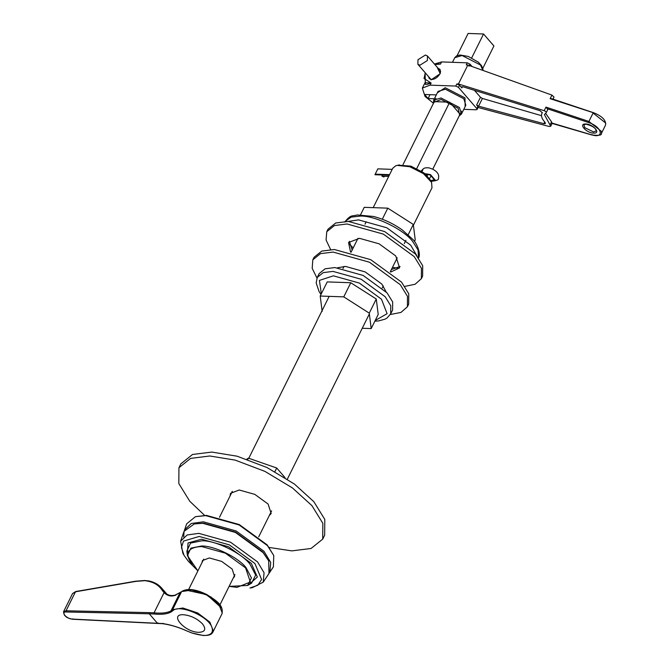 <?xml version="1.0" encoding="UTF-8"?>
<svg xmlns="http://www.w3.org/2000/svg" width="669" height="669" viewBox="0 0 669 669"><rect width="100%" height="100%" fill="white"/><g stroke="black" fill="none" stroke-linecap="round" stroke-linejoin="round"><path stroke-width="1" d="M197.907 570.849L188.257 561.174L184.008 555.262L181.441 547.443L183.507 541.096L199.186 536.446L229.316 544.859L254.914 563.524L261.596 579.488L257.858 585.224L249.947 587.992L252.305 587.683L263.226 582.147L264.063 572.739L257.54 561.893L230.571 542.233L198.818 533.36L187.144 534.983L180.638 541.154L182.829 553.196L184.008 555.262M202.055 562.504L202.423 560.58L209.322 557.954L221.665 561.4L232.151 569.043L234.576 576.544L233.272 577.999M183.716 536.914L184.059 531.328L194.278 523.936L202.757 523.317L235.404 532.44L263.143 552.653L268.695 560.873L268.988 573.484L263.226 582.147M273.772 555.546L267.19 544.901L239.301 524.571L206.478 515.398L195.448 516.669L205.759 515.632L239.101 524.948L267.424 545.595L273.772 555.546L273.387 566.86L269.39 572.823M184.343 530.609L186.668 523.81L195.448 516.669M184.569 529.856L191.284 523.484L203.343 521.812L236.124 530.969L263.979 551.273L270.711 562.478L269.85 572.187M194.278 523.936L203.451 523.15L235.572 532.123L262.867 552.017L268.695 560.873M161.589 588.009C158.411 584.38 154.163 582.022 148.844 580.935L144.713 580.491L135.556 581.219L75.764 591.513L72.587 593.528L76.115 591.68L135.907 581.378L145.031 580.659L148.242 581.261C154.43 582.54 159.055 585.517 162.115 590.209L164.072 592.642C167.267 595.745 170.829 596.681 174.76 595.46L181.542 591.697L175.127 595.134C170.888 596.146 167.551 595.285 165.118 592.542L158.804 585.358M76.115 591.68L75.313 591.873M162.375 623.541L72.319 619.093C66.616 619.009 60.252 611.65 66.164 611.976L66.055 610.789L63.513 611.801L64.458 615.263C66.264 616.584 65.696 617.755 72.612 619.251L162.667 623.7C170.411 624.721 178.899 627.313 188.106 631.486L192.212 633.083C204.271 636.587 211.203 636.186 213.018 631.862L213.336 631.018L209.882 622.153L197.748 612.988L182.896 608.012L172.61 609.676L170.963 610.889L171.197 611.926L172.861 610.697C179.3 603.931 207.975 615.998 211.839 627.104C213.754 632.648 210.944 635.458 203.401 635.525L192.179 633.041L188.064 631.436C178.757 627.204 170.194 624.57 162.375 623.541L163.161 623.357L162.375 623.541M179.852 592.985L180.889 592.751L179.852 592.985L170.963 610.889C167.208 612.938 161.564 613.582 154.054 612.829L149.145 612.62L149.254 613.799L154.129 614.008C161.706 614.752 167.392 614.058 171.197 611.926M202.523 623.934C206.387 629.211 205.149 632.004 198.818 632.322C184.644 632.297 168.605 613.749 183.607 614.744C190.916 615.547 197.221 618.608 202.523 623.934M373.193 207.649L392.72 168.312L395.605 165.87L397.235 165.385L409.854 166.757L423.427 173.622L431.58 182.436L430.568 180.312L424.899 173.656M424.138 173.045L410.942 166.146L398.473 165.193M431.58 182.436L431.982 187.797L413.4 225.227M433.437 103.218L425.058 96.47L422.348 88.091L430.067 85.147L455.765 86.058L458.457 87.363L459.511 85.231L461.861 87.948L462.471 86.719M425.083 82.772L425.35 84.261C426.245 84.679 428.168 84.261 431.129 83.006L425.083 82.755M434.691 64.333L437.041 63.647L440.528 64.065L436.046 63.881M434.432 64.04L441.59 61.924L467.296 62.827L466.26 64.918L467.848 65.018L458.432 83.985L456.802 83.968L459.511 85.231M545.553 113.245L551.557 121.875L550.018 124.969L550.704 126.274L549.14 126.483L478.059 107.466L477.867 106.455L476.813 108.587L477.097 109.465L476.286 109.775L463.793 109.34M425.35 84.261L425.108 72.628M476.813 108.587L458.457 87.363M434.373 98.769L428.101 98.544L424.589 94.488L436.297 94.898M434.281 101.638L449.702 102.181L460.063 114.173M468.927 66.264L469.981 64.14L472.038 66.515M469.981 64.14L467.296 62.827M478.184 107.216L477.097 109.465M544.725 122.034L543.905 123.681L545.386 123.573L545.135 122.486C541.614 118.589 540.652 115.369 542.258 112.835L542.342 112.551M542.258 112.835L540.209 110.778L463.308 86.87L461.727 86.886L461.861 87.948M474.472 90.34L480.467 97.273L482.416 98.452L541.489 115.678M480.467 97.273L476.621 105.016L478.578 106.17L482.416 98.452M543.905 123.681L478.578 106.17M476.621 105.016L477.867 106.455M550.712 126.249L552.251 123.146L591.597 134.82C604.91 139.027 601.941 126.675 588.645 122.552L547.259 108.721L547.719 109.791L546.071 112.902C546.598 112.183 545.971 111.447 544.198 110.694L458.432 83.985M552.092 123.322L551.557 121.875M547.259 108.721L545.979 107.099L544.198 110.694M550.018 124.969L544.415 114.591L546.071 112.902M467.848 65.018L551.942 95.09L554.016 97.105L553.004 99.146M550.152 98.686L551.699 98.711L593.428 112.66C602.167 116.13 606.206 120.278 605.545 125.095L605.704 123.063L593.085 113.036L593.495 112.785L550.152 98.686L551.942 95.09M428.101 98.544L430.016 94.68M246.836 459.185L248.391 458.14L276.715 468.016L284.969 477.566M247.722 459.494L248.391 458.14M274.917 471.62L276.715 468.016M416.703 255.499L410.733 245.222L386.782 227.761L358.601 219.892L348.039 221.414M349.352 244.101L353.215 247.898M392.469 267.383L397.829 268.169M360.566 214.741L364.245 207.331L387.803 208.159L413.3 224.433L415.232 239.87L414.437 241.484M408.19 234.727L413.3 224.433M382.308 219.231L387.803 208.159M317.273 277.401L319.18 273.571L325.134 268.787L334.935 267.567L363.116 275.436L387.067 292.897L392.661 301.936L392.603 310.015L390.696 313.845L390.763 305.766L385.16 296.727L361.218 279.274L333.037 271.397L323.227 272.618L317.273 277.401L316.178 282.97L319.096 291.584L321.011 294.427M362.247 328.27L371.195 328.579L369.263 313.142L343.774 296.869L320.217 296.041L322.149 311.478M320.217 296.041L327.225 281.908L350.79 282.736L376.279 299.01L378.211 314.447L371.195 328.579M376.279 299.01L369.263 313.142M350.79 282.736L343.774 296.869M337.611 267.742L345.538 266.429L365.14 271.907L381.807 284.041L386.097 291.809M390.345 314.505L400.974 312.431L407.413 306.762L407.488 296.35L400.279 284.693L369.43 262.215L333.12 252.071L320.493 253.643L312.816 259.806L312.189 268.328L316.972 278.078M312.816 259.806L314.087 257.247L321.756 251.092L334.391 249.512L370.693 259.656L401.542 282.142L408.759 293.8L408.684 304.203L407.413 306.762M350.564 252.088L348.524 242.504L359.487 238.331L379.089 243.809L395.747 255.951L399.602 267.868L390.738 272.032M391.424 269.498L400.07 266.505M349.327 241.317L352.17 250.014M326.765 231.708L328.036 229.158L335.704 222.994L348.332 221.422L384.642 231.566L415.491 254.044L422.699 265.702L422.624 276.113L421.361 278.664L421.437 268.261L414.22 256.603L383.37 234.117L347.069 223.973L334.433 225.553L326.765 231.708L326.079 240.012L330.595 249.529M404.854 286.391L415.131 284.241L421.361 278.664M417.974 59.717L417.874 64.266L419.915 65.219L427.366 60.528L427.458 55.979L425.425 55.025L417.974 59.717M382.509 175.01L381.915 176.198L384.131 176.884M392.201 169.366L377.826 168.856L374.941 174.743L389.274 175.253M375.209 174.149L389.575 174.659M383.705 176.884L383.262 176.859M423.067 173.355L430.468 174.601L435.302 180.187L431.053 181.332M423.87 173.948L430.217 174.985L434.34 179.752L430.593 180.705M388.689 176.44L381.915 176.198M422.055 171.54L423.117 169.056C424.012 167.944 426.028 167.559 429.164 167.902L433.086 169.324L435.971 171.281C438.362 173.48 439.182 175.763 438.438 178.113C439.157 179.752 436.673 180.822 430.995 181.316M230.052 496.013L230.496 493.337L239.226 490.009L254.83 494.374L268.102 504.041L271.171 513.533L269.306 515.498M231.967 491.631L231.992 492.091M178.941 467.748L180.881 463.834L192.547 454.468L211.747 452.077L237.094 456.199L266.923 467.489L294.427 484.055L313.82 501.666L324.783 519.387L324.666 535.208L322.717 539.122L322.834 523.3L311.879 505.588L292.487 487.969L264.983 471.411L235.154 460.113L209.798 455.99L190.598 458.39L178.941 467.748L178.824 483.562L189.787 501.282L204.605 515.373M269.273 547.468L291.86 550.88L311.06 548.48L322.717 539.122M403.006 164.649L435.912 98.351M457.128 55.602L468.133 33.45L483.553 33.994L471.695 57.877M416.779 168.496L449.702 102.181M432.768 169.157L461.593 111.104M482.809 68.355L493.914 45.977L483.553 33.994M197.89 570.891L187.429 555.588L186.852 551.072L190.556 543.077L202.013 540.786C215.309 540.293 241.634 553.079 249.872 564.034L255.658 575.056L251.569 583.201L247.622 585.467L251.427 577.891L246.041 567.638C238.381 557.453 213.904 545.553 201.536 546.021L190.874 548.154L187.429 555.588L192.806 565.765M248.383 584.982L257.364 577.054L251.318 563.398L228.48 546.749L201.603 539.239L188.039 542.935L187.303 554.568M193.023 566.024C184.042 553.773 186.919 547.275 201.637 546.531L225.394 553.171L245.573 567.881L250.365 582.047L236.96 587.374L229.124 586.345M199.989 591.58L211.354 597.225M221.305 607.761L206.805 594.641L185.581 590.033M181.709 591.48C187.295 588.068 195.674 589.088 206.83 594.557C215.978 600.428 223.923 604.985 221.941 613.883L222.259 613.03L218.805 604.174L206.671 595.009L191.819 590.033L182.587 591.446M175.73 595.251L174.76 595.46M154.129 614.008L154.054 612.829L164.072 592.642L165.118 592.542M165.795 593.169L163.219 590.192L162.115 590.209M165.084 592.517L164.423 591.797M181.542 591.697L172.61 609.676L172.861 610.697M73.08 618.909L72.319 619.093L73.08 618.909M158.135 623.015L157.374 623.19L158.135 623.015M66.164 611.976L149.254 613.799L157.374 623.19M149.145 612.62L66.055 610.789L75.463 591.848M425.3 72.854L424.012 78.507L431.129 83.006L430.067 85.147M434.883 64.567L440.528 64.065L441.59 61.924M465.147 106.614L464.98 97.883L445.253 87.731L437.334 92.807M433.688 100.149L438.044 91.385L445.37 89.211L463.759 98.703L465.85 105.192L461.501 113.956L459.402 107.475L441.022 97.983L433.688 100.149L433.462 103.294M433.955 102.298L441.147 99.464L458.173 108.294L459.636 115.043M452.478 62.309L454.769 57.685L462.103 55.519L480.484 65.01L482.884 70.396M456.802 83.968L455.765 86.058M427.491 75.38L431.053 79.862L440.244 73.69L437.074 67.092M438.162 68.347L440.001 69.35L440.52 72.135L439.842 73.975C437.618 77.487 434.842 79.335 431.513 79.519L429.306 78.608L428.578 76.642M596.171 130.923L593.528 131.927L584.798 127.687L583.87 124.819L586.052 124.158C592.6 125.906 595.97 128.164 596.171 130.923M585.743 123.999C577.966 123.481 586.278 133.089 593.62 133.106C601.406 133.624 593.085 124.008 585.743 123.999M588.645 122.552L588.912 121.449L545.979 107.099M591.597 134.82L592.073 134.594L591.597 134.82M551.85 123.355L591.697 134.954C598.755 135.723 601.975 135.238 601.372 133.507L601.523 131.467L588.912 121.449L593.085 113.036M345.112 221.406L351.141 217.132L360.507 216.062C374.991 215.518 403.658 229.45 412.631 241.384L418.066 249.989L418.468 257.824M321.346 293.766L319.422 280.403L333.388 275.82L359.387 283.087L381.481 299.194L387.092 313.677L375.209 320.501M428.001 174.065L427.182 175.721M431.129 175.512L429.59 178.606M421.202 170.98L423.117 169.056M247.622 585.467L229.107 586.387M184.059 531.328L180.638 541.154M234.944 574.621L219.892 604.952M203.727 559.125L188.675 589.456M221.941 613.883L213.018 631.862M72.595 593.503L63.513 611.801M166.598 593.796L161.572 587.984M399.535 164.909L397.235 165.385M219.474 517.313L232.352 491.372M248.784 458.273L329.165 296.359M342.971 268.528L344.025 266.413M351.066 252.23L357.974 238.323M365.015 224.132L366.177 221.782M258.727 536.806L271.614 510.857M287.369 479.113L369.363 313.937M382.233 288.013L383.278 285.897M390.32 271.714L397.227 257.808M404.268 243.616L405.899 240.338M422.348 88.091L425.024 82.705M459.135 116.038L461.501 113.956M454.769 57.685L456.609 55.853L460.046 54.992L468.275 56.439L478.385 62.209L481.521 65.646L482.934 68.932L482.926 70.412M601.372 133.507L605.545 125.095M344.744 222.066C351.217 213.846 352.254 216.647 357.146 214.941L373.553 216.472C383.864 219.139 393.481 223.663 402.404 230.044L412.614 239.226C416.787 242.63 421.629 254.906 418.167 258.51M374.874 321.17L378.328 320.969L384.993 319.188L386.983 318.051L390.696 313.845M417.874 64.266L431.028 79.477M427.458 55.979L440.62 71.19"/></g></svg>
